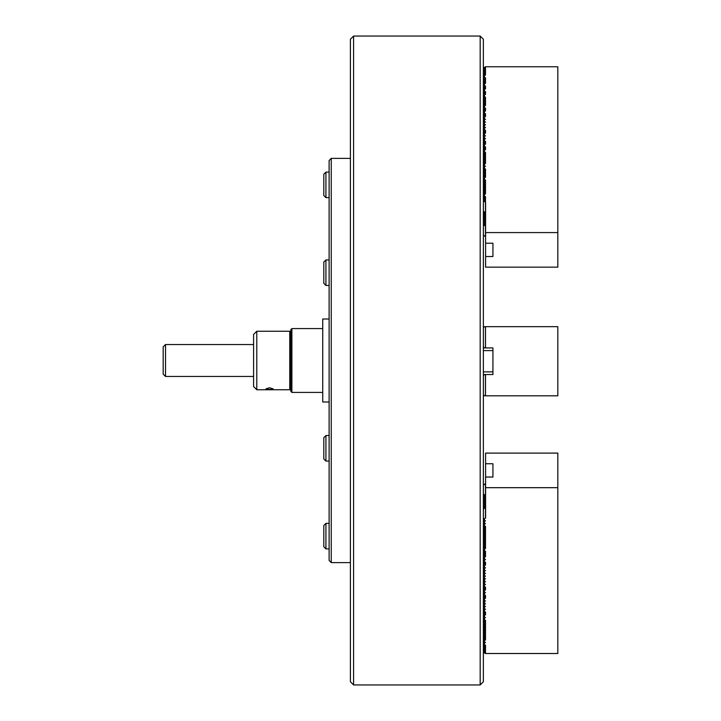 <?xml version="1.0" encoding="UTF-8"?>
<svg xmlns="http://www.w3.org/2000/svg" width="721" height="721" viewBox="0 0 721 721"><rect width="100%" height="100%" fill="white"/><g stroke="black" fill="none" stroke-linecap="round" stroke-linejoin="round"><path stroke-width="1.08" d="M483.367 39.24L483.367 681.76L480.177 684.95L480.177 36.05L483.367 39.24M353.587 684.95L350.397 681.76L350.397 39.24L353.587 36.05L353.587 684.95L480.177 684.95M353.587 36.05L480.177 36.05M329.118 401.985L322.738 401.985L322.738 319.015L329.118 319.015M483.367 327.731L484.431 326.667L557.829 326.667L557.829 395.811L484.431 395.811L483.367 394.748M483.367 375.596L484.431 374.532L492.939 374.532L492.939 347.937L484.431 347.937L483.367 346.873M485.494 326.667L485.494 347.937M485.494 374.532L485.494 395.811M325.928 285.453L323.801 283.326L323.801 262.047L325.928 259.921L325.928 285.453L329.118 285.453M290.824 391.35L290.824 329.65L291.888 328.587L291.888 392.413L290.824 391.35M269.546 389.529L265.932 388.862L269.546 387.763L273.169 388.862L269.546 389.529M289.761 353.344L289.761 331.245L256.784 331.245L256.784 389.755L289.761 389.755L289.761 353.344M256.784 389.755L253.594 386.564L253.594 334.436L256.784 331.245M165.515 376.452L163.171 374.118L163.171 346.882L165.515 344.548L165.515 376.452L253.594 376.452M325.928 461.079L323.801 458.953L323.801 437.674L325.928 435.547L325.928 461.079L329.118 461.079M325.928 548.897L323.801 546.77L323.801 525.492L325.928 523.365L325.928 548.897L329.118 548.897M325.928 197.635L323.801 195.508L323.801 174.23L325.928 172.103L325.928 197.635L329.118 197.635M483.367 485.152L485.593 483.503M485.593 494.146L484.431 494.732L484.431 496.327L485.494 496.904L484.431 497.49L484.431 499.085L485.494 499.671L484.431 500.257L484.431 501.852L485.494 502.438L484.431 503.024L484.431 504.619L485.494 505.196L484.431 505.782L484.431 507.377L485.08 507.701M484.431 494.732L483.367 494.732M483.367 495.264L484.431 496.327M483.367 509.08L485.593 507.44M557.829 487.675L485.593 487.675L485.593 518.084L484.431 518.66L484.431 520.256L485.494 520.841L484.431 521.427L484.431 523.022L485.494 523.608L484.431 524.194L484.431 525.789L485.494 526.375L484.431 526.952L484.431 528.547L485.494 529.133L484.431 529.719L484.431 531.314L485.494 531.9L484.431 532.486L484.431 534.081L485.494 534.667L484.431 535.243L484.431 536.839L485.494 537.424L484.431 538.01L484.431 539.605L485.494 540.191L484.431 540.777L484.431 542.372L485.494 542.949L484.431 543.535L484.431 545.13L485.494 545.716L484.431 546.302L484.431 547.897L485.494 548.483L484.431 549.069L484.431 550.664L485.494 551.241L484.431 551.826L484.431 553.422L485.494 554.007L484.431 554.593L484.431 556.188L485.494 556.774L484.431 557.36L484.431 558.955L485.494 559.532L484.431 560.118L484.431 561.713L485.494 562.299L484.431 562.885L484.431 564.48L485.494 565.066L484.431 565.652L484.431 567.247L485.494 567.824L484.431 568.409L484.431 570.005L485.494 570.59L484.431 571.176L484.431 572.771L485.494 573.357L484.431 573.943L484.431 575.538L485.494 576.115L484.431 576.701L484.431 578.296L485.494 578.882L484.431 579.468L484.431 581.063L485.494 581.649L484.431 582.226L484.431 583.83L485.494 584.407L484.431 584.992L484.431 586.588L485.494 587.173L484.431 587.759L484.431 589.354L485.494 589.94L484.431 590.517L484.431 592.121L485.494 592.698L484.431 593.284L484.431 594.879L485.494 595.465L484.431 596.051L484.431 597.646L485.494 598.232L484.431 598.809L484.431 600.404L485.494 600.99L484.431 601.575L484.431 603.171L485.494 603.756L484.431 604.342L484.431 605.937L485.494 606.523L484.431 607.1L484.431 608.695L485.494 609.281L484.431 609.867L484.431 611.462L485.494 612.048L484.431 612.634L484.431 614.229L485.494 614.815L484.431 615.392L484.431 616.987L485.494 617.573L484.431 618.158L484.431 619.754L485.494 620.339L484.431 620.925L484.431 622.52L485.494 623.106L484.431 623.683L484.431 625.278L485.494 625.864L484.431 626.45L484.431 628.045L485.494 628.631L484.431 629.217L484.431 630.812L485.494 631.398L484.431 631.975L484.431 633.57L485.494 634.156L484.431 634.741L484.431 636.337L485.494 636.922L484.431 637.508L484.431 639.103L485.494 639.689L484.431 640.266L484.431 641.861L485.494 642.447L484.431 643.033L484.431 644.628L485.494 645.214L484.431 645.8L484.431 647.395L485.494 647.972L484.431 648.558L484.431 650.153L485.494 650.739L484.431 651.324L484.431 652.92L485.494 653.505L557.829 653.505L557.829 453.103L485.593 453.103L485.593 463.747L492.939 463.747L492.939 477.041L485.593 477.041L485.593 463.747M484.431 518.66L483.367 518.66M483.367 519.192L484.431 520.256M484.431 497.49L483.367 497.49M483.367 498.022L484.431 499.085M484.431 521.427L483.367 521.427M483.367 521.959L484.431 523.022M484.431 500.257L483.367 500.257M483.367 500.789L484.431 501.852M484.431 524.194L483.367 524.194M483.367 524.726L484.431 525.789M484.431 503.024L483.367 503.024M483.367 503.555L484.431 504.619M484.431 526.952L483.367 526.952M483.367 527.484L484.431 528.547M484.431 505.782L483.367 505.782M483.367 506.313L484.431 507.377M484.431 529.719L483.367 529.719M483.367 530.25L484.431 531.314M483.908 508.548L483.367 508.548M484.431 532.486L483.367 532.486M483.367 533.017L484.431 534.081M484.431 535.243L483.367 535.243M483.367 535.775L484.431 536.839M484.431 538.01L483.367 538.01M483.367 538.542L484.431 539.605M484.431 540.777L483.367 540.777M483.367 541.309L484.431 542.372M484.431 543.535L483.367 543.535M483.367 544.067L484.431 545.13M484.431 546.302L483.367 546.302M483.367 546.833L484.431 547.897M484.431 549.069L483.367 549.069M483.367 549.6L484.431 550.664M484.431 551.826L483.367 551.826M483.367 552.358L484.431 553.422M484.431 554.593L483.367 554.593M483.367 555.125L484.431 556.188M484.431 557.36L483.367 557.36M483.367 557.892L484.431 558.955M484.431 560.118L483.367 560.118M483.367 560.65L484.431 561.713M484.431 562.885L483.367 562.885M483.367 563.416L484.431 564.48M484.431 565.652L483.367 565.652M483.367 566.183L484.431 567.247M484.431 568.409L483.367 568.409M483.367 568.941L484.431 570.005M484.431 571.176L483.367 571.176M483.367 571.708L484.431 572.771M484.431 573.943L483.367 573.943M483.367 574.475L484.431 575.538M484.431 576.701L483.367 576.701M483.367 577.233L484.431 578.296M484.431 579.468L483.367 579.468M483.367 579.999L484.431 581.063M484.431 582.226L483.367 582.226M483.367 582.766L484.431 583.83M484.431 584.992L483.367 584.992M483.367 585.524L484.431 586.588M484.431 587.759L483.367 587.759M483.367 588.291L484.431 589.354M484.431 590.517L483.367 590.517M483.367 591.049L484.431 592.121M484.431 593.284L483.367 593.284M483.367 593.816L484.431 594.879M484.431 596.051L483.367 596.051M483.367 596.582L484.431 597.646M484.431 598.809L483.367 598.809M483.367 599.34L484.431 600.404M484.431 601.575L483.367 601.575M483.367 602.107L484.431 603.171M484.431 604.342L483.367 604.342M483.367 604.874L484.431 605.937M484.431 607.1L483.367 607.1M483.367 607.632L484.431 608.695M484.431 609.867L483.367 609.867M483.367 610.399L484.431 611.462M484.431 612.634L483.367 612.634M483.367 613.165L484.431 614.229M484.431 615.392L483.367 615.392M483.367 615.923L484.431 616.987M484.431 618.158L483.367 618.158M483.367 618.69L484.431 619.754M484.431 620.925L483.367 620.925M483.367 621.457L484.431 622.52M484.431 623.683L483.367 623.683M483.367 624.215L484.431 625.278M484.431 626.45L483.367 626.45M483.367 626.982L484.431 628.045M484.431 629.217L483.367 629.217M483.367 629.748L484.431 630.812M484.431 631.975L483.367 631.975M483.367 632.506L484.431 633.57M484.431 634.741L483.367 634.741M483.367 635.273L484.431 636.337M484.431 637.508L483.367 637.508M483.367 638.04L484.431 639.103M484.431 640.266L483.367 640.266M483.367 640.798L484.431 641.861M484.431 643.033L483.367 643.033M483.367 643.565L484.431 644.628M484.431 645.8L483.367 645.8M483.367 646.331L484.431 647.395M484.431 648.558L483.367 648.558M483.367 649.089L484.431 650.153M492.939 463.747L492.939 477.041M484.431 651.324L483.367 651.324M483.367 651.856L484.431 652.92M485.593 487.675L485.593 477.041M485.494 653.505L485.494 645.214M485.494 518.084L485.494 502.438M485.494 494.146L485.494 483.503M483.367 201.601L484.431 201.601L484.431 200.005L483.367 201.069M485.593 212.821L483.367 211.181M483.367 225.538L484.431 225.538L484.431 223.943L483.367 225.006M485.593 236.758L483.367 235.109M483.367 198.834L484.431 198.834L484.431 197.239L483.367 198.302M483.367 222.771L484.431 222.771L484.431 221.176L483.367 222.239M483.367 196.076L484.431 196.076L484.431 194.481L483.367 195.544M483.367 220.004L484.431 220.004L484.431 218.409L483.367 219.472M483.367 193.309L484.431 193.309L484.431 191.714L483.367 192.777M483.367 217.246L484.431 217.246L484.431 215.651L483.367 216.715M483.367 190.542L484.431 190.542L484.431 188.947L483.367 190.011M483.367 214.479L484.431 214.479L484.431 212.884L483.367 213.948M483.367 187.784L484.431 187.784L484.431 186.189L483.367 187.253M483.367 211.713L483.908 211.713M483.367 185.018L484.431 185.018L484.431 183.422L483.367 184.486M483.367 182.251L484.431 182.251L484.431 180.656L483.367 181.719M483.367 179.493L484.431 179.493L484.431 177.898L483.367 178.961M483.367 176.726L484.431 176.726L484.431 175.131L483.367 176.194M483.367 173.959L484.431 173.959L484.431 172.364L483.367 173.428M483.367 171.201L484.431 171.201L484.431 169.606L483.367 170.67M483.367 168.435L484.431 168.435L484.431 166.839L483.367 167.903M483.367 165.668L484.431 165.668L484.431 164.073L483.367 165.136M483.367 162.91L484.431 162.91L484.431 161.315L483.367 162.378M483.367 160.143L484.431 160.143L484.431 158.548L483.367 159.611M483.367 157.376L484.431 157.376L484.431 155.781L483.367 156.845M483.367 154.618L484.431 154.618L484.431 153.023L483.367 154.087M483.367 151.852L484.431 151.852L484.431 150.256L483.367 151.32M483.367 149.085L484.431 149.085L484.431 147.49L483.367 148.553M483.367 146.327L484.431 146.327L484.431 144.732L483.367 145.795M483.367 143.56L484.431 143.56L484.431 141.965L483.367 143.028M483.367 140.793L484.431 140.793L484.431 139.198L483.367 140.262M483.367 138.035L484.431 138.035L484.431 136.44L483.367 137.504M483.367 135.269L484.431 135.269L484.431 133.673L483.367 134.737M483.367 132.502L484.431 132.502L484.431 130.907L483.367 131.97M483.367 129.744L484.431 129.744L484.431 128.149L483.367 129.212M483.367 126.977L484.431 126.977L484.431 125.382L483.367 126.445M483.367 124.21L484.431 124.21L484.431 122.615L483.367 123.679M483.367 121.452L484.431 121.452L484.431 119.857L483.367 120.921M483.367 118.686L484.431 118.686L484.431 117.09L483.367 118.154M483.367 115.919L484.431 115.919L484.431 114.324L483.367 115.387M483.367 113.161L484.431 113.161L484.431 111.566L483.367 112.629M483.367 110.394L484.431 110.394L484.431 108.799L483.367 109.862M483.367 107.627L484.431 107.627L484.431 106.032L483.367 107.096M483.367 104.869L484.431 104.869L484.431 103.274L483.367 104.338M483.367 102.103L484.431 102.103L484.431 100.507L483.367 101.571M483.367 99.345L484.431 99.345L484.431 97.741L483.367 98.813M483.367 96.578L484.431 96.578L484.431 94.983L483.367 96.046M483.367 93.811L484.431 93.811L484.431 92.216L483.367 93.279M483.367 91.053L484.431 91.053L484.431 89.449L483.367 90.522M483.367 88.286L484.431 88.286L484.431 86.691L483.367 87.755M483.367 85.52L484.431 85.52L484.431 83.924L483.367 84.988M483.367 82.762L484.431 82.762L484.431 81.167L483.367 82.23M483.367 79.995L484.431 79.995L484.431 78.4L483.367 79.463M483.367 77.228L484.431 77.228L484.431 75.633L483.367 76.696M483.367 74.47L484.431 74.47L484.431 72.875L483.367 73.939M483.367 71.703L484.431 71.703L484.431 70.108L483.367 71.172M484.431 214.479L485.494 215.065L485.593 202.186L485.593 232.586L557.829 232.586L557.829 66.756L485.494 66.756L483.367 68.405M484.431 70.108L485.494 69.522L484.431 68.937L484.431 67.341M484.431 72.875L485.494 72.289L484.431 71.703M484.431 75.633L485.494 75.047L484.431 74.47M484.431 78.4L485.494 77.814L484.431 77.228M484.431 81.167L485.494 80.581L484.431 79.995M484.431 83.924L485.494 83.339L484.431 82.762M484.431 86.691L485.494 86.105L484.431 85.52M484.431 89.449L485.494 88.872L484.431 88.286M484.431 92.216L485.494 91.63L484.431 91.053M484.431 94.983L485.494 94.397L484.431 93.811M484.431 97.741L485.494 97.164L484.431 96.578M484.431 100.507L485.494 99.922L484.431 99.345M484.431 103.274L485.494 102.688L484.431 102.103M484.431 106.032L485.494 105.455L484.431 104.869M484.431 108.799L485.494 108.213L484.431 107.627M484.431 111.566L485.494 110.98L484.431 110.394M484.431 114.324L485.494 113.747L484.431 113.161M484.431 117.09L485.494 116.505L484.431 115.919M484.431 119.857L485.494 119.271L484.431 118.686M484.431 122.615L485.494 122.038L484.431 121.452M484.431 125.382L485.494 124.796L484.431 124.21M484.431 128.149L485.494 127.563L484.431 126.977M484.431 130.907L485.494 130.33L484.431 129.744M484.431 133.673L485.494 133.088L484.431 132.502M484.431 136.44L485.494 135.854L484.431 135.269M484.431 139.198L485.494 138.621L484.431 138.035M484.431 141.965L485.494 141.379L484.431 140.793M484.431 144.732L485.494 144.146L484.431 143.56M484.431 147.49L485.494 146.913L484.431 146.327M484.431 150.256L485.494 149.671L484.431 149.085M484.431 153.023L485.494 152.437L484.431 151.852M484.431 155.781L485.494 155.195L484.431 154.618M484.431 158.548L485.494 157.962L484.431 157.376M484.431 161.315L485.494 160.729L484.431 160.143M484.431 164.073L485.494 163.487L484.431 162.91M484.431 166.839L485.494 166.254L484.431 165.668M484.431 169.606L485.494 169.02L484.431 168.435M484.431 172.364L485.494 171.778L484.431 171.201M484.431 175.131L485.494 174.545L484.431 173.959M484.431 177.898L485.494 177.312L484.431 176.726M484.431 180.656L485.494 180.07L484.431 179.493M484.431 183.422L485.494 182.837L484.431 182.251M484.431 186.189L485.494 185.603L484.431 185.018M484.431 188.947L485.494 188.361L484.431 187.784M484.431 191.714L485.494 191.128L484.431 190.542M484.431 194.481L485.494 193.895L484.431 193.309M484.431 197.239L485.494 196.653L484.431 196.076M484.431 200.005L485.494 199.42L484.431 198.834M485.494 202.186L484.431 201.601M483.367 68.937L484.431 68.937M492.939 256.523L485.593 256.523L485.593 243.22L492.939 243.22L492.939 256.523L492.939 243.22M484.431 225.538L485.593 226.115M485.08 212.56L484.431 212.884M485.494 217.409L485.494 215.065L484.431 215.651M484.431 217.246L485.494 217.823L484.431 218.409M484.431 220.004L485.494 220.59L484.431 221.176M484.431 222.771L485.494 223.357L484.431 223.943M485.593 256.523L485.593 267.158L557.829 267.158L557.829 232.586M485.593 243.22L485.593 232.586M485.494 75.047L485.494 66.756M485.494 236.758L485.494 226.115M329.118 560.487L329.118 160.513L331.245 158.386L331.245 562.614L329.118 560.487M485.44 374.532L485.44 395.811M485.44 326.667L485.44 347.937M485.44 518.156L485.44 507.521M485.44 494.227L485.44 483.584M485.44 236.677L485.44 226.043M485.44 212.74L485.44 202.105M483.367 350.595L492.939 350.595M483.367 371.874L492.939 371.874M325.928 259.921L329.118 259.921L325.928 259.921L323.801 262.047M322.738 392.413L291.888 392.413M322.738 328.587L291.888 328.587M290.824 332.309L289.761 331.245M290.824 388.691L289.761 389.755M165.515 344.548L253.594 344.548M325.928 435.547L329.118 435.547L325.928 435.547L323.801 437.674M325.928 523.365L329.118 523.365M325.928 172.103L329.118 172.103M485.494 620.339L485.494 640.104M485.494 614.815L485.494 612.048M485.494 598.232L485.494 595.465M485.494 589.94L485.494 587.173M485.494 565.066L485.494 562.299M485.494 556.774L485.494 551.241M485.494 548.483L485.494 526.375M485.494 82.924L485.494 77.814M485.494 83.339L485.494 80.581M485.494 88.872L485.494 86.105M485.494 94.397L485.494 91.63M485.494 105.455L485.494 97.164M485.494 110.98L485.494 108.213M485.494 116.505L485.494 113.747M485.494 133.088L485.494 130.33M485.494 144.146L485.494 141.379M485.494 149.671L485.494 146.913M485.494 163.487L485.494 152.437M485.494 193.895L485.494 190.191M485.494 177.312L485.494 169.02M485.494 191.128L485.494 180.07M485.494 199.005L485.494 196.653M485.494 217.823L485.494 215.065M485.494 201.763L485.494 199.42M350.397 562.614L331.245 562.614M350.397 158.386L331.245 158.386"/></g></svg>
